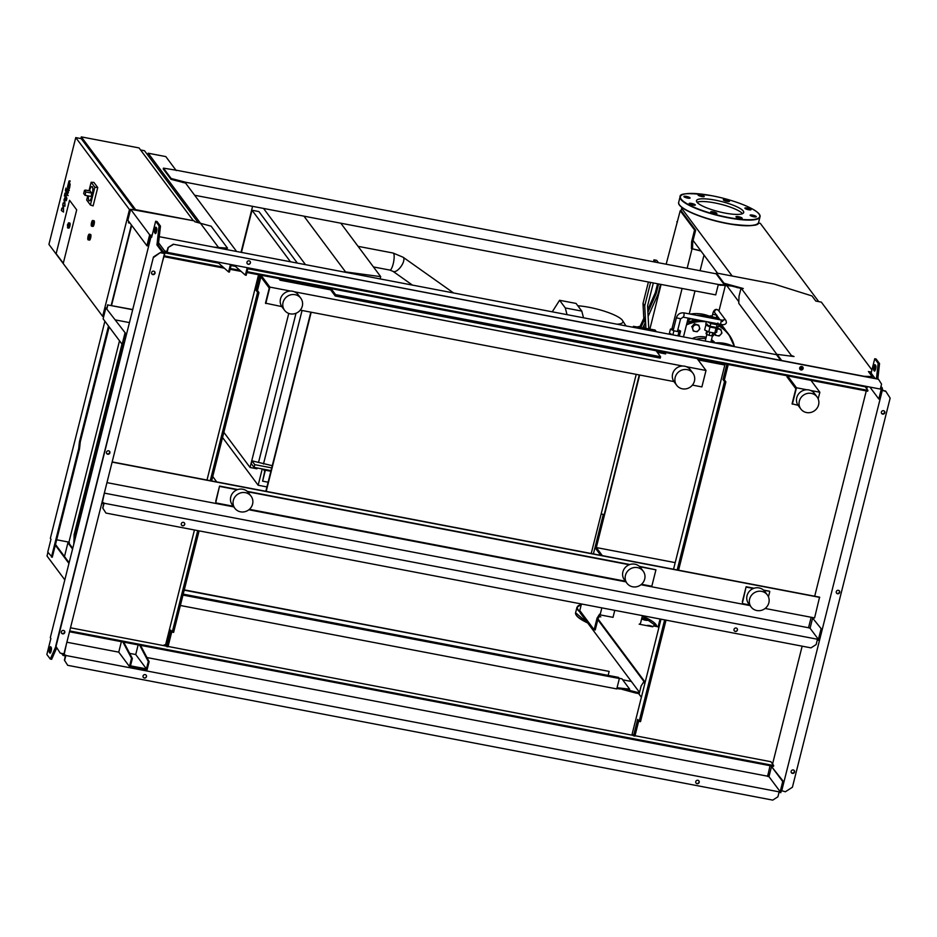 <?xml version="1.0" encoding="UTF-8"?>
<svg xmlns="http://www.w3.org/2000/svg" width="937" height="937" viewBox="0 0 937 937"><rect width="100%" height="100%" fill="white"/><g stroke="black" fill="none" stroke-linecap="round" stroke-linejoin="round"><path stroke-width="1.41" d="M96.687 453.004L96.054 452.161L96.862 452.313M96.054 452.161L96.687 448.237M98.326 441.714L96.921 452.067M94.18 462.995L93.278 461.789M99.685 441.058L98.783 439.851M707.212 324.108L707.013 324.928A5.06 1.089 14.1 0 0 707.107 325.244A5.06 1.089 14.1 0 0 712.284 327.376A5.06 1.089 14.1 0 0 716.828 327.388L717.028 326.568M712.225 316.015A4.626 0.996 14.1 0 0 709.625 316.273A4.626 0.996 14.1 0 0 709.719 316.554A4.626 0.996 14.1 0 0 714.451 318.51A4.626 0.996 14.1 0 0 718.609 318.521A4.626 0.996 14.1 0 0 718.515 318.24A4.626 0.996 14.1 0 0 716.43 317.069L716.43 317.069M709.637 316.413A4.626 0.996 14.1 0 0 709.567 316.542A4.626 0.996 14.1 0 0 709.649 316.835A4.626 0.996 14.1 0 0 713.186 318.475M712.108 316.776L716.184 317.795M716.594 319.13A4.626 0.996 14.1 0 0 718.538 318.803A4.626 0.996 14.1 0 0 718.527 318.65M710.691 322.41L717.215 323.663M718.421 319.482L719.44 319.013M718.902 318.287L718.199 317.936M711.242 315.921L708.173 316.554L711.359 318.123M707.939 317.467L708.173 316.554M708.278 321.953A5.06 1.089 14.1 0 0 713.643 323.909A5.06 1.089 14.1 0 0 717.719 323.839L717.929 323.007M706.404 321.59L705.772 324.12L710.094 326.263L716.442 327.481L718.468 326.556L719.112 324.026M707.177 321.742L710.773 323.523L717.133 324.741L718.82 323.968M710.094 326.263L710.773 323.523M716.442 327.481L717.133 324.741M706.756 324.612L705.889 325.01L704.647 329.941L708.747 331.967L714.779 333.115L716.711 332.237L717.402 327.036M705.889 325.01L709.988 327.036L716.02 328.196L717.953 327.318M708.747 331.967L709.988 327.036M714.779 333.115L716.02 328.196M707.412 331.311L706.639 334.392L706.053 333.595L706.709 330.96M706.639 334.392L709.075 335.329L709.871 332.178M709.075 335.329L711.921 335.879L712.717 332.729M711.921 335.879L713.514 335.704L714.193 333.01M677.943 335.856L678.962 331.792L673.89 330.82L670.435 329.11L673.633 328.676M672.871 334.884L673.89 330.82M672.696 334.849L669.405 333.221L670.435 329.11M677.849 329.695L680.59 331.054L678.962 331.792M678.013 335.868L679.559 335.165L680.59 331.054M633.143 327.294L633.389 326.334L652.644 329.578L655.115 330.058L656.368 331.733M633.389 326.334L634.255 327.505M652.644 329.578L653.897 331.253M152.005 235.831L149.662 234.8L130.63 209.291L127.877 220.242L146.91 245.752L147.73 245.904L150.271 235.773L151.396 236.581M128.826 221.519L128.498 222.842L130.032 223.135M128.65 221.284L128.498 222.842M151.618 236.628L151.817 235.796M151.103 235.937L151.302 235.117M146.91 245.752L149.662 234.8M130.63 209.291L194.182 220.851L194.861 221.764L211.13 226.192L227.539 248.176L213.777 247.11M106.994 308.437L107.86 304.982L132.679 309.725M115.591 319.95L129.447 322.597M132.726 309.538L107.86 304.982M125.722 333.537L105.858 307.863L125.722 333.537L123.18 343.668L124.082 343.938M123.883 344.757L122.15 344.324L103.117 318.826L105.858 307.863M124 343.82L123.801 344.64M124.902 333.373L122.15 344.324M107.685 304.759L106.818 308.203M92.81 220.582A2.893 0.726 100.8 0 1 92.763 223.779A2.893 0.726 100.8 0 1 91.58 226.168A2.893 0.726 100.8 0 1 91.428 226.063A2.893 0.726 100.8 0 1 91.475 222.865A2.893 0.726 100.8 0 1 92.669 220.488A2.893 0.726 100.8 0 1 92.81 220.582M93.864 220.792A2.893 0.726 100.8 0 1 94.04 220.745A2.893 0.726 100.8 0 1 94.18 220.851A2.893 0.726 100.8 0 1 94.145 224.037A2.893 0.726 100.8 0 1 92.95 226.426A2.893 0.726 100.8 0 1 92.81 226.321M89.366 234.273A2.893 0.726 100.8 0 1 89.331 237.471A2.893 0.726 100.8 0 1 88.137 239.849A2.893 0.726 100.8 0 1 87.996 239.755A2.893 0.726 100.8 0 1 88.031 236.557A2.893 0.726 100.8 0 1 89.226 234.168A2.893 0.726 100.8 0 1 89.366 234.273M90.432 234.473A2.893 0.726 100.8 0 1 90.596 234.437A2.893 0.726 100.8 0 1 90.748 234.543A2.893 0.726 100.8 0 1 90.702 237.729A2.893 0.726 100.8 0 1 89.519 240.118A2.893 0.726 100.8 0 1 89.366 240.013M75.756 137.587L129.482 209.583L102.66 316.378L48.923 244.381L75.756 137.587L81.25 138.641L134.014 209.349M131.391 224.95L111.175 305.427M76.693 209.865L63.283 263.25L56.138 253.681L69.549 200.284L76.693 209.865L63.283 263.25L56.138 253.681L69.549 200.284L76.693 209.865M130.501 209.783L129.482 209.583M103.679 316.577L102.66 316.378M81.308 136.884L139.051 147.929L193.35 220.699L135.607 209.654L81.308 136.884L80.887 138.571M131.672 225.337L111.538 305.497M198.175 222.666L144.497 150.728L140.585 149.979M89.448 190.797A7.227 1.804 100.8 0 1 91.967 186.604A7.227 1.804 100.8 0 1 92.037 195.61A7.227 1.804 100.8 0 1 89.249 200.799A7.227 1.804 100.8 0 1 88.453 195.974M92.025 186.615A7.227 1.804 100.8 0 1 92.095 186.627A7.227 1.804 100.8 0 1 92.166 195.646A7.227 1.804 100.8 0 1 89.39 200.823A7.227 1.804 100.8 0 1 89.32 200.811M85.958 190.176L84.506 190.293L83.686 193.572L85.033 195.318L85.771 191.968L84.506 190.293M90.022 190.949L91.814 193.127L91.076 196.477L85.138 195.294M89.015 190.715L91.147 182.258L93.911 182.41L97.741 187.541L94.848 187.224L90.385 204.992L86.684 200.026L87.738 195.833M97.741 187.541L93.126 205.894L90.385 204.992M91.147 182.258L94.848 187.224M67.487 227.586A2.6 0.656 -79.2 0 0 67.722 227.925L67.476 224.693L68.389 225.934L67.476 224.704L68.706 222.819L69.795 223.029A2.6 0.656 100.8 0 1 69.83 226.274A2.6 0.656 100.8 0 1 68.823 228.136L67.722 227.925A2.6 0.656 -79.2 0 0 68.729 226.063A2.6 0.656 -79.2 0 0 68.706 222.819A2.6 0.656 -79.2 0 0 68.354 223.041M666.254 263.883L680.215 210.743L681.316 210.954L695.664 230.186L692.736 241.816L692.502 248.832L700.759 250.729M601.847 607.879L600.102 614.871L613.021 617.342L614.777 610.35M683.46 336.91L688.18 318.111M689.234 313.895L695.008 290.927M700.173 270.36L704.015 255.098M676.83 221.776L677.416 221.882M680.215 210.743L694.563 229.975L691.635 241.605L691.401 248.621L700.981 251.046M695.664 230.186L694.563 229.975M692.736 241.816L691.635 241.605M692.502 248.832L691.401 248.621M691.916 249.312L687.254 267.9M682.089 288.455L672.063 328.372M670.681 333.853L670.541 334.439M600.102 614.871L599.586 614.18L597.068 618.127L594.14 629.758L579.792 610.537L581.444 603.978M600.348 614.918L598.157 618.338L597.068 618.127M598.157 618.338L595.241 629.969L594.14 629.758M593.402 553.919L603.323 514.413M649.868 329.11L661.089 284.438M335.223 295.987L335.563 294.616L660.585 356.751L660.245 358.121L335.223 295.987L329.484 288.303M660.585 356.751L656.111 350.743M331.077 288.608L335.563 294.616M636.223 374.355L591.224 553.509M266.202 491.363L311.201 312.22M317.456 287.331L317.772 286.066M265.839 491.293L310.838 312.15M317.093 287.261L317.409 285.996M751.123 607L748.546 603.557A10.12 9.557 -36.7 0 1 754.847 588.026A10.12 9.557 -36.7 0 1 764.768 591.446L767.344 594.901A10.12 9.557 -36.7 0 1 761.043 610.432A10.12 9.557 -36.7 0 1 749.612 599.106A10.12 9.557 -36.7 0 1 767.344 594.901M625.447 575.377A10.12 9.557 143.3 0 0 636.891 586.691A10.12 9.557 143.3 0 0 643.192 571.16A10.12 9.557 143.3 0 0 625.447 575.377M643.192 571.16L640.615 567.717A10.12 9.557 143.3 0 0 622.882 571.921A10.12 9.557 143.3 0 0 624.393 579.816L626.97 583.271M234.847 508.299L232.271 504.856A10.12 9.557 -36.7 0 1 238.56 489.325A10.12 9.557 -36.7 0 1 248.492 492.745L251.069 496.188A10.12 9.557 -36.7 0 1 244.768 511.731A10.12 9.557 -36.7 0 1 233.336 500.405A10.12 9.557 -36.7 0 1 251.069 496.188M817.076 396.913L814.499 393.47A10.12 9.557 143.3 0 0 796.766 397.686A10.12 9.557 143.3 0 0 798.277 405.58L800.854 409.024A10.12 9.557 143.3 0 0 818.587 404.807A10.12 9.557 143.3 0 0 807.144 393.493A10.12 9.557 143.3 0 0 800.854 409.024M694.434 381.078A10.12 9.557 -36.7 0 1 676.69 385.283A10.12 9.557 -36.7 0 1 682.991 369.752A10.12 9.557 -36.7 0 1 694.434 381.078M676.69 385.283L674.125 381.839A10.12 9.557 -36.7 0 1 680.414 366.308A10.12 9.557 -36.7 0 1 690.346 369.74L692.911 373.184M300.8 298.212L298.224 294.768A10.12 9.557 143.3 0 0 280.491 298.985A10.12 9.557 143.3 0 0 282.002 306.879L284.579 310.323A10.12 9.557 143.3 0 0 302.311 306.106A10.12 9.557 143.3 0 0 290.868 294.792A10.12 9.557 143.3 0 0 284.579 310.323M664.064 353.6L662.904 352.043M664.497 352.347L665.657 353.905L657.27 352.3M600.746 555.325L595.674 548.543L639.28 374.941M639.643 375.011L596.307 547.548L602.339 555.629M330.644 289.849L280.046 280.186L278.886 278.629M216.728 481.911L212.746 476.57M798.078 405.299L792.07 403.824L795.853 388.761L786.986 376.897M724.84 365.008L698.112 359.902M281.803 306.598L265.476 303.155L269.259 288.092L260.908 276.895M596.307 547.548L675.202 562.633M749.588 604.951L742.28 603.557L746.121 586.738L754.027 588.249M639.339 566.323L655.935 569.825L651.812 586.257L641.505 584.29M625.436 581.221L249.383 509.318M233.313 506.249L215.697 502.876L219.539 486.069L237.752 489.547M697.14 358.59L706.006 370.478L701.883 386.911L692.396 385.095M673.926 381.57L300.273 310.135M810.973 380.352L819.852 392.252L818.188 398.881M806.874 389.769L796.473 387.777L792.351 404.21M819.852 392.252L810.622 390.483M796.473 387.777L787.607 375.889M290.599 291.067L269.891 287.109L265.768 303.529M706.006 370.478L686.47 366.742M682.722 366.027L294.347 291.782M269.891 287.109L261.259 275.537M247.216 491.363L629.863 564.519M215.756 501.131L219.539 486.069M655.935 569.825L639.772 566.733M629.266 564.73L247.649 491.773M237.155 489.758L219.82 486.455M763.491 590.064L769.5 591.212L763.924 590.474M742.338 601.8L746.121 586.738M753.43 588.471L746.402 587.124M768.457 596.857L769.781 591.598M68.752 183.488L68.214 185.631L68.928 187.763L69.244 184.015M67.546 186.791L67.851 189.532L68.694 190.188L69.596 187.88L70.134 184.46L68.987 181.064L67.546 186.791M69.818 181.708L68.987 181.064M67.851 189.532L68.694 190.188M67.019 195.095L68.448 192.343L68.132 191.417L67.569 192.717L66 188.056L65.414 190.363L67.019 195.095L68.178 195.587M65.051 193.163L64.348 195.962L64.969 193.116L65.895 193.291M64.348 195.962L65.344 196.196M65.859 195.294L63.985 199.804L64.606 203.704L63.212 202.896L62.756 204.699L63.201 209.291L61.912 208.073L61.315 210.45L63.493 212.067L63.552 205.367L64.969 206.175L64.782 198.808L65.297 197.66L66.34 200.717L66.914 198.41L65.613 194.978L66.539 195.154M577.824 305.79A28.918 6.243 -165.9 0 1 589.127 307.313A28.918 6.243 -165.9 0 1 622.531 320.501A28.918 6.243 -165.9 0 1 617.038 324.214M552.244 311.822L559.576 300.285L576.079 303.447L581.795 311.107L583.517 317.807M559.576 300.285L565.292 307.945L567.026 314.645M581.795 311.107L565.292 307.945M271.027 470.632L254.079 467.387L254.759 464.647L271.718 467.891M254.759 464.647L251.901 460.817L272.269 465.701M251.901 460.817L251.221 463.557L254.079 467.387M268.123 482.215L262.618 481.161L265.37 470.21L264.796 469.437M265.37 470.21L270.875 471.252M262.618 481.161L264.738 471.194L263.203 469.132M222.549 437.532L258.155 485.237L262.243 468.957M258.155 485.237L266.94 486.924M263.484 464.026L302.054 310.475M311.904 284.942L311.588 286.207M311.541 284.871L311.225 286.136M308.308 285.586L308.624 284.309M263.531 208.436L305.485 264.644M241.032 252.322L252.58 206.339M241.441 252.404L252.03 210.251L258.905 211.563L297.357 263.098M303.518 283.337L303.201 284.602M296.01 313.274L258.624 462.105M257.148 467.973L256.937 468.793L250.062 467.481L223.849 432.344M252.03 210.251L290.482 261.774M296.654 282.025L296.326 283.29M288.76 313.426L250.062 467.481M345.905 272.374L303.951 216.154M340.81 223.205L380.691 276.661L345.554 271.906M380.691 276.661L380.129 278.921M601.156 514.003L604.213 514.589M699.834 328.84L698.522 330.386A3.467 3.279 143.3 0 0 699.353 327.095L699.834 328.84M697.105 331.757L695.254 331.475A3.467 3.279 143.3 0 0 698.522 330.386L697.105 331.757M695.254 331.475L693.286 331.03L692.806 329.285A3.467 3.279 143.3 0 0 695.254 331.475M692.806 329.285L692.209 327.388L693.638 326.006A3.467 3.279 143.3 0 0 692.806 329.285M693.638 326.006L694.938 324.46L696.905 324.905A3.467 3.279 143.3 0 0 693.638 326.006M696.905 324.905L698.756 325.186L699.353 327.095A3.467 3.279 143.3 0 0 696.905 324.905M692.209 327.388L693.286 331.03M694.938 324.46L694.434 323.78L691.705 326.697M698.756 325.186L694.434 323.78M721.935 333.068L720.623 334.603A3.467 3.279 143.3 0 0 721.455 331.323L721.935 333.068M719.194 335.985L717.355 335.704A3.467 3.279 143.3 0 0 720.623 334.603L719.194 335.985M717.355 335.704L715.388 335.259L714.908 333.513A3.467 3.279 143.3 0 0 717.355 335.704M717.039 328.688L719.007 329.133A3.467 3.279 143.3 0 0 717.473 329.192M719.007 329.133L720.846 329.414L721.455 331.323A3.467 3.279 143.3 0 0 719.007 329.133M714.427 333.057L715.388 335.259M720.846 329.414L717.719 328.231M705.221 341.068L706.849 334.474M715.13 342.872A20.192 19.068 143.3 0 0 711.488 339.709M706.135 337.308A20.192 19.068 143.3 0 0 692.232 338.585M688.519 321.895A2.6 2.46 -36.7 0 1 693.474 320.524M725.988 330.843A36.145 34.119 143.3 0 0 724.395 328.512L723.141 326.826A36.145 34.119 143.3 0 0 721.139 324.401M709.168 316.097A36.145 34.119 143.3 0 0 690.194 314.082M724.395 328.512A36.145 34.119 143.3 0 0 720.658 324.319M708.079 316.929A36.145 34.119 143.3 0 0 696.496 315.289M640.744 327.575L639.983 326.556L644.176 317.561L645.195 322.75L642.782 327.915M640.803 327.587L644.972 318.627M660.515 284.333L658.032 294.23L648.123 316.437M657.575 283.759L655.35 292.613L647.772 309.702M639.983 326.556L639.948 326.697A14.453 3.619 -79.2 0 0 639.666 326.58L636.996 326.943M647.912 312.279L656.146 293.691L658.594 283.958M640.662 327.563A14.453 3.619 -79.2 0 0 640.381 327.095A14.453 3.619 -79.2 0 0 639.948 326.697M656.146 293.691L655.35 292.613M644.305 328.149L644.141 325.01M648.404 282.014L643.005 303.494L643.789 318.381M658.207 262.337L656.72 260.357L653.967 259.83L653.569 261.458M645.921 328.442L644.726 305.79L643.005 303.494M644.726 305.79L650.594 282.424M655.455 261.821L653.967 259.83M653.335 282.951L647.572 305.907L648.791 328.934M696.156 339.335A20.192 19.068 -36.7 0 1 705.784 338.69M711.277 340.576A20.192 19.068 -36.7 0 1 714.673 342.872M696.964 202.169A24.327 5.259 -165.9 0 1 696.496 200.67A24.327 5.259 -165.9 0 1 718.316 200.776A24.327 5.259 -165.9 0 1 743.24 211.012A24.327 5.259 -165.9 0 1 743.697 212.523A24.327 5.259 -165.9 0 1 721.877 212.418A24.327 5.259 -165.9 0 1 696.964 202.169M697.023 202.251A24.327 5.259 -165.9 0 1 720.694 204.231A24.327 5.259 -165.9 0 1 742.491 213.671M642.442 615.644L640.592 622.988A24.327 5.259 -165.9 0 1 639.151 624.229M704.155 196.266A3.186 0.691 -165.9 0 1 704.226 196.465A3.186 0.691 -165.9 0 1 701.368 196.454A3.186 0.691 -165.9 0 1 698.112 195.107A3.186 0.691 -165.9 0 1 698.053 194.908A3.186 0.691 -165.9 0 1 700.899 194.931A3.186 0.691 -165.9 0 1 704.155 196.266M728.974 201.525A3.186 0.691 -165.9 0 1 725.425 200.963A3.186 0.691 -165.9 0 1 723.305 199.745A3.186 0.691 -165.9 0 1 723.809 199.511A3.186 0.691 -165.9 0 1 727.358 200.073A3.186 0.691 -165.9 0 1 729.478 201.291A3.186 0.691 -165.9 0 1 728.974 201.525M748.593 209.747A3.186 0.691 -165.9 0 1 744.88 208.131A3.186 0.691 -165.9 0 1 747.328 208.061A3.186 0.691 -165.9 0 1 751.041 209.677A3.186 0.691 -165.9 0 1 748.593 209.747M645.488 620.212A3.186 0.691 -165.9 0 1 641.775 618.596A3.186 0.691 -165.9 0 1 644.234 618.525A3.186 0.691 -165.9 0 1 647.947 620.142A3.186 0.691 -165.9 0 1 645.488 620.212M751.521 216.131A3.186 0.691 -165.9 0 1 750.127 215.159A3.186 0.691 -165.9 0 1 751.814 214.971A3.186 0.691 -165.9 0 1 754.906 215.756A3.186 0.691 -165.9 0 1 756.3 216.716A3.186 0.691 -165.9 0 1 754.601 216.904A3.186 0.691 -165.9 0 1 751.521 216.131M647.022 625.682A3.186 0.691 -165.9 0 1 647.022 625.635A3.186 0.691 -165.9 0 1 648.709 625.447A3.186 0.691 -165.9 0 1 651.801 626.221A3.186 0.691 -165.9 0 1 652.831 626.724M736.037 216.915A3.186 0.691 -165.9 0 1 735.978 216.728A3.186 0.691 -165.9 0 1 738.836 216.74A3.186 0.691 -165.9 0 1 742.092 218.075A3.186 0.691 -165.9 0 1 742.151 218.274A3.186 0.691 -165.9 0 1 739.293 218.262A3.186 0.691 -165.9 0 1 736.037 216.915M711.23 211.668A3.186 0.691 -165.9 0 1 714.767 212.23A3.186 0.691 -165.9 0 1 716.899 213.449A3.186 0.691 -165.9 0 1 716.395 213.671A3.186 0.691 -165.9 0 1 712.846 213.109A3.186 0.691 -165.9 0 1 710.726 211.891A3.186 0.691 -165.9 0 1 711.23 211.668M691.611 203.434A3.186 0.691 -165.9 0 1 695.324 205.062A3.186 0.691 -165.9 0 1 692.865 205.121A3.186 0.691 -165.9 0 1 689.152 203.505A3.186 0.691 -165.9 0 1 691.611 203.434M688.683 197.063A3.186 0.691 -165.9 0 1 690.077 198.023A3.186 0.691 -165.9 0 1 688.379 198.211A3.186 0.691 -165.9 0 1 685.298 197.438A3.186 0.691 -165.9 0 1 683.905 196.477A3.186 0.691 -165.9 0 1 685.591 196.278A3.186 0.691 -165.9 0 1 688.683 197.063M180.361 605.489L616.757 688.918L619.369 678.517L618.514 677.369L183.207 594.14M619.369 678.517L182.973 595.089M608.148 675.39L609.144 671.407L184.214 590.169M184.284 589.865L609.144 671.407M619.193 678.283L621.934 678.81L629.664 689.163L617.05 687.723M616.851 688.543L629.453 689.983L629.664 689.163M619.158 688.988L619.369 688.168M641.388 697.28L639.069 694.176L641.131 685.966L643.649 682.019L644.996 682.874M643.649 682.019L644.82 683.588M626.724 689.726L639.397 692.853M631.351 681.468L622.672 679.805M622.004 689.316L635.309 692.935L635.52 692.115M635.309 692.935L639.198 693.673M645.171 682.206L597.993 618.994M597.818 619.697L644.433 682.171M658.84 627.802L658.102 626.818L660.07 619.006M639.514 692.408L580.085 612.763L580.425 611.381M658.102 626.818L653.429 625.928L652.784 626.794L640.123 624.37M600.804 616.851L599.293 616.558M871.925 369.928L821.327 302.124L815.822 301.07L811.992 295.94L774.114 284.04L716.372 272.995L716.161 273.815L176.999 170.347L163.448 168.145L171.178 178.51L185.913 182.293L185.842 183.465M185.913 182.293L718.339 284.473L715.727 294.886L194.65 195.259M730.93 285.984L718.234 284.918M718.339 284.473L728.307 285.281M720.752 284.543L720.541 285.363M186.252 182.75L186.018 183.687M185.702 183.113L170.979 179.33L163.249 168.965L163.448 168.145M183.16 181.766L182.949 182.586M171.178 178.51L170.979 179.33M716.372 272.995L724.008 283.232L743.275 288.514L741.073 288.092L739.012 296.303L738.778 303.319L777.031 354.584M716.161 273.815L723.797 284.052L740.991 288.409M869.161 372.539L871.176 372.926M869.419 377.318L871.96 377.4L872.171 376.58L868.412 371.532L871.375 372.106M799.636 368.311L802.704 368.897M741.073 288.092L791.367 355.498L794.026 356.528L777.089 354.362L776.878 355.193L780.744 360.358M724.008 283.232L723.797 284.052M737.314 286.851L737.114 287.671M777.089 354.362L781.704 360.546M799.847 367.491L802.997 368.089M864.137 376.299L872.171 376.58M693.075 240.446L717.531 273.217M727.065 285.996L738.824 301.761M732.184 276.017L681.667 208.319L681.023 210.895M758.373 222.983L760.317 223.357L818.715 301.62M681.667 208.319L683.787 208.728M884.821 412.737A1.804 1.71 -36.7 0 1 881.658 413.486A1.804 1.71 -36.7 0 1 882.783 410.722A1.804 1.71 -36.7 0 1 884.821 412.737M881.53 413.287A1.804 1.71 143.3 0 0 884.387 411.144M794.576 772.006A1.804 1.71 -36.7 0 1 791.414 772.756A1.804 1.71 -36.7 0 1 792.538 769.98A1.804 1.71 -36.7 0 1 794.576 772.006M791.285 772.556A1.804 1.71 143.3 0 0 794.154 770.413M839.704 592.371A1.804 1.71 -36.7 0 1 836.53 593.121A1.804 1.71 -36.7 0 1 837.655 590.345A1.804 1.71 -36.7 0 1 839.704 592.371M836.401 592.922A1.804 1.71 143.3 0 0 839.271 590.778M781.306 790.594L785.37 791.765L792.409 787.232L890.15 398.12L885.641 391.045L883.298 390.6L882.162 389.078M877.817 378.923L879.538 363.603L876.107 359L874.736 358.742L878.168 363.333L876.435 378.653M875.732 365.582A2.893 0.726 -79.2 0 0 875.006 368.276A2.893 0.726 -79.2 0 0 875.099 370.443L873.752 370.232A2.893 0.726 100.8 0 1 873.799 367.046A2.893 0.726 100.8 0 1 874.982 364.657A2.893 0.726 100.8 0 1 875.135 364.762L875.708 365.524A2.893 0.726 100.8 0 1 875.662 368.721A2.893 0.726 100.8 0 1 874.467 371.111A2.893 0.726 100.8 0 1 874.326 371.005L873.752 370.232M666.02 620.153L640.521 721.654L639.151 721.396L664.649 619.884M638.741 720.846L634.911 736.095L633.529 735.826L637.664 719.405L639.151 721.396M728.236 364.54L724.395 379.848L723.013 379.579L724.5 381.57L725.882 381.839L678.564 570.2M724.395 379.848L725.882 381.839M677.193 569.942L724.5 381.57M723.013 379.579L726.866 364.27M633.529 735.826L632.159 733.999L660.995 619.193M673.539 569.239L725.109 363.943M769.277 775.461L767.684 775.157M867.357 386.583L866.784 388.867M866.268 390.928L814.698 596.225M802.154 646.179L772.556 764.006M871.105 373.172L874.736 358.742M879.538 363.603L878.168 363.333M881.869 390.26L885.922 391.432M781.657 791.051L882.209 390.717M184.366 522.881A1.804 1.71 -36.7 0 1 181.473 525.036M181.286 523.748A1.804 1.71 143.3 0 0 183.336 525.762A1.804 1.71 143.3 0 0 184.448 522.998A1.804 1.71 143.3 0 0 181.286 523.748M737.079 628.551A1.804 1.71 -36.7 0 1 734.186 630.706M733.999 629.418A1.804 1.71 143.3 0 0 736.037 631.433A1.804 1.71 143.3 0 0 737.161 628.657A1.804 1.71 143.3 0 0 733.999 629.418M155.027 273.217A1.804 1.71 143.3 0 0 152.977 271.191A1.804 1.71 143.3 0 0 151.853 273.967A1.804 1.71 143.3 0 0 155.027 273.217M154.593 271.625A1.804 1.71 -36.7 0 1 151.724 273.768M64.782 632.475A1.804 1.71 143.3 0 0 62.744 630.46A1.804 1.71 143.3 0 0 61.619 633.225A1.804 1.71 143.3 0 0 64.782 632.475M64.36 630.882A1.804 1.71 -36.7 0 1 61.491 633.025M109.898 452.84A1.804 1.71 143.3 0 0 107.86 450.826A1.804 1.71 143.3 0 0 106.736 453.602A1.804 1.71 143.3 0 0 109.898 452.84M109.477 451.259A1.804 1.71 -36.7 0 1 106.607 453.391M698.826 780.802A1.804 1.71 -36.7 0 1 695.945 782.957M699.189 782.313A1.804 1.71 143.3 0 0 697.151 780.298A1.804 1.71 143.3 0 0 696.027 783.074A1.804 1.71 143.3 0 0 699.189 782.313M146.125 675.132A1.804 1.71 -36.7 0 1 143.232 677.287M146.477 676.655A1.804 1.71 143.3 0 0 144.439 674.628A1.804 1.71 143.3 0 0 143.314 677.404A1.804 1.71 143.3 0 0 146.477 676.655M799.87 369.201A1.804 1.71 143.3 0 0 802.763 367.046M799.683 367.913A1.804 1.71 -36.7 0 1 802.845 367.152A1.804 1.71 -36.7 0 1 801.721 369.928A1.804 1.71 -36.7 0 1 799.683 367.913M247.157 263.531A1.804 1.71 143.3 0 0 250.05 261.376M246.97 262.243A1.804 1.71 -36.7 0 1 250.144 261.493A1.804 1.71 -36.7 0 1 249.019 264.257A1.804 1.71 -36.7 0 1 246.97 262.243M635.005 735.721L770.835 761.699L773.693 765.529L773.482 766.349L69.502 631.761M66.363 644.234L64.126 654.776L65.848 655.49L779.139 791.859L780.181 791.671L782.723 781.54L771.514 766.525L768.972 776.656L767.602 776.398L770.062 765.693M236.604 251.479L185.573 183.09M176.25 170.593L165.79 156.584L148.187 153.223L147.73 155.062M119.514 340.81L68.951 542.136L69.408 542.746L69.197 543.565L67.921 542.792L64.477 556.508M68.951 563.453L55.318 545.182L79.493 448.928L78.661 448.776L79.469 441.608L108.505 326.041M104.897 321.215L50.352 538.377L50.985 539.22L47.752 552.092L52.285 557.234L55.318 545.182M64.817 579.874L47.014 556.016L47.939 552.35M219 248.118L148.187 153.223M56.665 539.782L68.951 542.136M51.465 557.07L78.661 448.776M79.493 448.928L80.301 441.772L79.469 441.608M80.301 441.772L109.149 326.908M122.759 344.441L74.983 534.629L74.796 540.157M73.847 543.964L74.152 534.477L121.974 344.102M74.152 534.477L74.983 534.629M72.746 548.321L69.197 543.565M812.613 618.104L821.784 629.441L812.613 618.104L810.072 628.235L818.423 639.421L820.964 629.289M101.77 503.274L103.538 503.614L103.749 502.782L102.367 502.525L104.616 491.984M817.38 639.62L816.15 644.551L810.997 647.865L105.94 513.066L102.847 508.17L104.089 503.251L818.423 639.421M817.275 640.065L819.032 640.404L821.784 629.441M810.072 628.235L808.526 627.743L811.161 617.272M230.361 264.808L228.581 271.929L229.401 272.081L231.193 264.96M228.581 271.929L217.806 262.407M247.145 268.017L245.353 275.127L234.578 265.616M247.965 268.169L246.173 275.291L245.353 275.127M165.064 252.92L218.672 263.168M231.052 265.534L235.445 266.377M247.825 268.743L865.238 386.782L867.92 390.378L867.709 391.197L246.876 272.503M162.37 262.032L165.299 251.971L166.681 252.24L166.88 251.409L164.689 250.999L158.587 242.824L158.318 245.201L164.514 253.505L63.95 653.839L60.237 653.136L55.728 646.062L153.469 256.949L160.52 252.416L162.851 252.861L156.947 244.944L159.091 225.864L155.659 221.261L151.642 237.284L151.068 236.522L50.305 637.675L50.879 638.437L46.85 654.459L50.282 659.051L51.652 659.32L56.794 647.736M151.068 236.522L151.794 236.663M123.719 642.126L132.351 658.453L130.501 665.844L146.441 668.889L135.724 654.53L129.669 653.37M138.149 644.879L135.724 654.53M146.441 668.889L148.304 661.499L139.66 645.171M121.377 641.669L118.753 652.152L129.47 666.512L131.531 658.289L122.888 641.962M66.867 642.232L118.753 652.152M146.945 657.54L767.426 776.164M633.201 735.381L168.086 646.46M166.282 646.12L70.498 627.802M131.531 658.289L132.351 658.453M129.47 666.512L147.062 669.873L149.124 661.663L148.304 661.499M768.972 776.656L780.181 791.671M140.491 645.324L149.124 661.663M69.127 562.739L55.494 544.467M72.571 549.035L67.921 542.792M164.689 250.999L164.174 253.049M776.984 354.783L159.278 236.698M880.417 388.691L881.354 388.867L878.812 398.998L869.911 387.075M166.681 252.24L880.323 389.066L881.553 384.135L878.297 379.005L173.24 244.217L168.086 247.532L166.88 251.409M881.003 386.349L882.385 388.199L879.632 399.162L878.812 398.998M882.385 388.199L880.616 387.871M869.384 372.844L871.176 373.195L875.064 378.396M241.149 271.414L230.104 269.306M224.376 268.205L164.116 256.691M867.92 390.378L247.087 271.683M239.907 270.313L230.303 268.486M223.135 267.104L164.326 255.871M878.461 379.239L173.24 244.217M173.415 244.452L168.086 247.532M168.262 247.766L167.02 252.697M155.659 221.261L157.041 221.53L160.461 226.122L158.587 242.824M156.022 232.973A2.893 0.726 100.8 0 1 155.929 230.795A2.893 0.726 100.8 0 1 156.666 228.101M51.289 647.608A2.893 0.726 -79.2 0 0 50.563 650.301A2.893 0.726 -79.2 0 0 50.657 652.48L49.31 652.269A2.893 0.726 100.8 0 1 49.356 649.072A2.893 0.726 100.8 0 1 50.539 646.694A2.893 0.726 100.8 0 1 50.692 646.788L51.254 647.561A2.893 0.726 100.8 0 1 51.219 650.746A2.893 0.726 100.8 0 1 50.024 653.136A2.893 0.726 100.8 0 1 49.884 653.03L49.31 652.269M194.451 529.991L165.533 645.113L164.162 644.843L163.952 645.663M258.565 274.74L206.995 480.049M779.034 792.315L780.79 792.643L783.543 781.692L782.723 781.54M783.543 781.692L771.514 766.525M65.496 655.033L65.297 655.853L63.095 655.432L61.561 653.382M65.297 655.853L64.43 660.198L67.698 665.317L64.43 660.198M69.713 630.941L773.693 765.529M779.139 791.859L777.909 796.79L772.744 800.116L67.698 665.317M64.606 660.421L65.848 655.49M63.095 655.432L63.517 653.757M60.237 653.136L55.728 646.062M56.021 646.436L153.469 256.949M153.75 257.335L160.52 252.416M55.915 646.343L50.282 659.051M156.057 227.293A2.893 0.726 -79.2 0 0 155.917 227.187A2.893 0.726 -79.2 0 0 154.722 229.577A2.893 0.726 -79.2 0 0 154.687 232.763L155.249 233.536A2.893 0.726 -79.2 0 0 155.401 233.629A2.893 0.726 -79.2 0 0 156.584 231.24A2.893 0.726 -79.2 0 0 156.631 228.054L156.057 227.293M165.533 645.113L166.622 646.565L170.745 630.132L172.232 632.124L173.603 632.393L199.101 530.881M259.947 275.01L256.106 290.318L257.476 290.575L258.963 292.567L257.593 292.309L210.275 480.669M256.106 290.318L257.593 292.309M211.645 480.939L258.963 292.567M197.73 530.623L172.232 632.124M257.476 290.575L261.318 275.267M166.622 646.565L167.992 646.823L171.822 631.585M159.091 225.864L160.461 226.122M156.947 244.944L158.318 245.201M160.801 252.791L164.514 253.505M765.119 608.464L814.581 617.928L819.57 597.162L112.159 461.918M102.847 508.17L103.538 503.614M112.112 462.105L819.746 597.384M106.959 482.637L233.793 506.894M248.844 509.763L625.916 581.854M640.967 584.735L750.068 605.595M104.71 493.19L808.526 627.743M105.94 513.066L102.672 507.948M716.688 315.324L712.706 314.129C713.362 310.768 714.755 309.198 716.887 309.421L718.433 310.405A2.167 2.05 143.3 0 0 714.626 311.307A2.167 2.05 143.3 0 0 714.954 312.993L720.014 319.786M722.919 320.243A2.167 2.05 143.3 0 1 725.976 320.513L726.421 322.609C725.707 324.565 723.751 325.127 720.565 324.307L721.373 320.044L684.022 312.899C680.192 312.536 677.638 314.176 676.35 317.819L676.455 317.725M680.52 318.744L676.35 317.819L673.176 330.468M683.096 317.081L684.045 315.605L684.022 312.899M85.548 190.094L90.221 190.984M91.814 193.127L85.771 191.968M453.578 292.965L403.074 257.218A8.679 3.678 125.3 0 1 403.8 258.378A8.679 3.678 125.3 0 1 403.906 259.256A8.679 3.678 125.3 0 1 399.654 268.205A8.679 3.678 125.3 0 1 393.06 271.379L412.432 285.094M358.063 246.337L393.118 253.037A8.679 2.167 100.8 0 1 393.552 253.341A8.679 2.167 100.8 0 1 393.938 254.267A8.679 2.167 100.8 0 1 393.153 264.047A8.679 2.167 100.8 0 1 389.862 270.079L393.06 271.379M729.009 345.612A36.145 34.119 143.3 0 0 722.052 344.289M714.826 342.907A36.145 34.119 -36.7 0 1 733.612 346.503L714.779 342.895M687.09 322.445A36.145 34.119 -36.7 0 1 697.678 319.927L687.102 322.422M727.768 333.033L718.89 324.881A36.145 34.119 -36.7 0 1 727.768 333.033L728.799 334.404A36.145 34.119 143.3 0 0 718.726 325.561M734.432 346.655A36.145 34.119 143.3 0 0 728.799 334.404L734.432 346.655M704.905 321.309A36.145 34.119 143.3 0 0 686.587 324.471M686.47 324.928A35.852 33.837 -36.7 0 1 706.346 321.813M718.644 325.889A35.852 33.837 -36.7 0 1 734.163 346.608M639.983 327.446A14.453 3.619 -79.2 0 0 638.975 326.451M587.429 622.613A41.205 8.901 -165.9 0 1 576.372 615.316A41.205 8.901 -165.9 0 1 575.587 612.775L576.969 607.293A41.205 8.901 14.1 0 0 577.742 609.846A41.205 8.901 14.1 0 0 580.214 612.212M656.954 626.595L642.325 616.089A40.912 8.831 -165.9 0 1 656.743 626.56M728.178 217.782A41.205 8.901 14.1 0 0 759.989 216.904C762.132 211.153 736.482 200.331 712.003 195.739C689.901 192.659 679.255 193.022 680.063 196.829A41.205 8.901 14.1 0 0 680.848 199.37A41.205 8.901 14.1 0 0 728.178 217.782M712.015 195.751A40.912 8.831 -165.9 0 1 759.005 214.034A40.912 8.831 -165.9 0 1 728.19 217.431A40.912 8.831 -165.9 0 1 681.187 199.159A40.912 8.831 -165.9 0 1 712.015 195.751M759.989 216.904L758.619 222.385A41.205 8.901 -165.9 0 1 726.796 223.264A41.205 8.901 -165.9 0 1 679.466 204.852A41.205 8.901 -165.9 0 1 678.693 202.31C676.549 208.061 702.2 218.883 726.69 223.463A40.912 8.831 14.1 0 0 756.979 224.142M679.676 205.18A40.912 8.831 14.1 0 0 726.679 223.451C748.792 226.543 759.427 226.192 758.619 222.385M580.319 611.802A40.912 8.831 -165.9 0 1 578.082 609.624A40.912 8.831 -165.9 0 1 581.303 604.541M576.571 615.644A40.912 8.831 14.1 0 0 587.675 622.941M154.687 232.763L155.999 233.02M677.392 331.487L680.567 318.873L683.214 317.163L720.565 324.307M712.706 314.129L712.015 316.87M725.976 320.513L718.433 310.405M722.216 321.555L723.423 320.231L721.373 320.044M716.219 317.924L716.91 315.183M92.95 226.426L91.58 226.168M94.04 220.745L92.669 220.488M89.519 240.118L88.137 239.849M90.596 234.437L89.226 234.168M90.128 190.925L85.771 190.094M91.076 196.477L85.033 195.318M70.24 181.04L69.315 180.864M69.291 190.562L68.366 190.387M403.074 257.218L393.118 253.037M373.441 266.94L389.862 270.079M622.531 320.501L625.951 325.912M693.275 320.559L692.232 319.166M710.878 342.146L712.471 335.821M725.285 285.82L718.937 311.084M717.578 316.507L717.344 317.456M680.063 196.829L678.693 202.31M581.315 604.494L576.969 607.293M587.686 622.964L575.587 612.775"/></g></svg>
